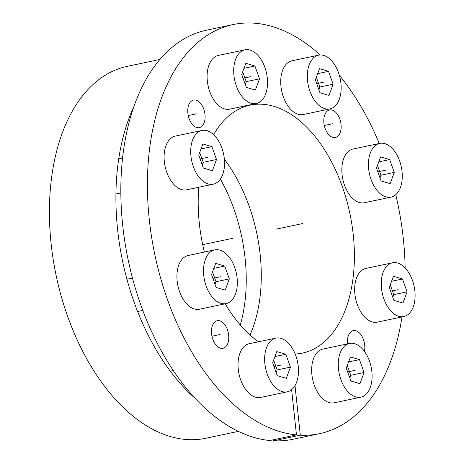 <?xml version="1.0" encoding="UTF-8"?>
<svg xmlns="http://www.w3.org/2000/svg" width="464" height="464" viewBox="0 0 464 464"><rect width="100%" height="100%" fill="white"/><g stroke="black" fill="none" stroke-linecap="round" stroke-linejoin="round"><path stroke-width="0.7" d="M295 385.654L300.318 435.18A209.067 124.108 78.1 0 0 319.505 433.672L292.9 439.286A209.067 124.108 -101.9 0 1 273.714 440.8L273.598 439.733M269.862 440.522A209.067 124.108 -101.9 0 1 124.799 241.413A209.067 124.108 -101.9 0 1 206.486 30.189L233.09 24.569A209.067 124.108 78.1 0 0 151.397 235.799A209.067 124.108 78.1 0 0 296.467 434.901L269.862 440.522M327.833 110.693A14.077 8.358 -101.9 0 1 329.568 109.968A14.077 8.358 -101.9 0 1 340.28 120.489A14.077 8.358 -101.9 0 1 337.125 136.793A14.077 8.358 -101.9 0 1 335.385 137.518A14.077 8.358 -101.9 0 1 324.678 126.991A14.077 8.358 -101.9 0 1 327.833 110.693M258.489 341.782A126.707 75.214 -101.9 0 1 225.197 303.798M204.404 252.074A126.707 75.214 -101.9 0 1 198.789 187.259M213.631 134.693A126.707 75.214 -101.9 0 1 250.108 105.148A126.707 75.214 -101.9 0 1 349.891 213.573A126.707 75.214 -101.9 0 1 302.482 353.087A126.707 75.214 -101.9 0 1 295.191 354.015M291.618 389.69L296.467 434.901M319.505 433.672A209.067 124.108 78.1 0 0 401.998 316.918M405.136 267.96A209.067 124.108 78.1 0 0 395.757 194.7M379.25 143.486A209.067 124.108 78.1 0 0 339.329 75.238M320.195 54.972A209.067 124.108 78.1 0 0 233.09 24.569M347.611 343.859A14.077 8.358 -101.9 0 1 351.509 331.337A14.077 8.358 -101.9 0 1 353.243 330.612A14.077 8.358 -101.9 0 1 362.193 336.725A14.077 8.358 -101.9 0 1 364.42 351.358M215.464 321.448A14.077 8.358 -101.9 0 1 217.204 320.723A14.077 8.358 -101.9 0 1 227.917 331.244A14.077 8.358 -101.9 0 1 224.762 347.548A14.077 8.358 -101.9 0 1 223.022 348.273A14.077 8.358 -101.9 0 1 212.309 337.746A14.077 8.358 -101.9 0 1 215.464 321.448M191.789 100.798A14.077 8.358 -101.9 0 1 193.529 100.079A14.077 8.358 -101.9 0 1 204.241 110.6A14.077 8.358 -101.9 0 1 201.086 126.904A14.077 8.358 -101.9 0 1 199.346 127.623A14.077 8.358 -101.9 0 1 188.633 117.102A14.077 8.358 -101.9 0 1 191.789 100.798M300.318 435.18L273.714 440.8M250.021 334.962A126.707 75.214 78.1 0 0 224.367 159.303M240.277 324.974A129.265 76.74 78.1 0 0 220.394 179.075M238.386 431.381L205.836 438.254A190.06 112.827 -101.9 0 1 56.167 275.616A190.06 112.827 -101.9 0 1 127.275 66.346L159.825 59.467M133.661 107.114A190.06 112.827 78.1 0 0 195.187 398.385M214.954 56.852A27.451 16.298 78.1 0 0 208.8 88.636A27.451 16.298 78.1 0 0 229.692 109.162L256.29 103.542A27.451 16.298 78.1 0 0 259.683 102.126A27.451 16.298 -101.9 0 0 265.831 70.342A27.451 16.298 -101.9 0 0 244.946 49.822L218.341 55.436A27.451 16.298 -101.9 0 0 214.954 56.852M244.946 49.822A27.451 16.298 -101.9 0 0 241.558 51.231A27.451 16.298 78.1 0 0 235.405 83.015A27.451 16.298 78.1 0 0 256.29 103.542M245.85 63.29L241.732 74.513L246.309 87.371L255.386 90.068L259.504 78.851L254.927 65.992L245.85 63.29M254.927 65.992L244.012 68.295M259.504 78.851L246.204 81.658L242.713 71.845M245.224 84.32L246.204 81.658M288.579 62.205A27.451 16.298 78.1 0 0 282.425 93.989A27.451 16.298 78.1 0 0 303.317 114.509L329.916 108.895A27.451 16.298 78.1 0 0 333.303 107.48A27.451 16.298 -101.9 0 0 339.457 75.696A27.451 16.298 -101.9 0 0 318.571 55.17L291.966 60.79A27.451 16.298 -101.9 0 0 288.579 62.205M318.571 55.17A27.451 16.298 -101.9 0 0 315.184 56.585A27.451 16.298 78.1 0 0 309.03 88.369A27.451 16.298 78.1 0 0 329.916 108.895M319.476 68.643L315.358 79.86L319.934 92.719L329.011 95.422L333.129 84.204L328.553 71.346L319.476 68.643M328.553 71.346L317.637 73.648M333.129 84.204L319.829 87.012L316.332 77.198M318.849 89.674L319.829 87.012M349.699 150.423A27.451 16.298 78.1 0 0 343.546 182.213A27.451 16.298 78.1 0 0 364.437 202.733L391.036 197.113A27.451 16.298 78.1 0 0 394.429 195.704A27.451 16.298 -101.9 0 0 400.577 163.914A27.451 16.298 -101.9 0 0 379.691 143.393L353.087 149.014A27.451 16.298 -101.9 0 0 349.699 150.423M379.691 143.393A27.451 16.298 -101.9 0 0 376.304 144.803A27.451 16.298 78.1 0 0 370.15 176.593A27.451 16.298 78.1 0 0 391.036 197.113M380.596 156.867L376.478 168.084L381.054 180.943L390.131 183.645L394.249 172.422L389.673 159.564L380.596 156.867M389.673 159.564L378.757 161.872M394.249 172.422L380.95 175.235L377.458 165.422M379.97 177.898L380.95 175.235M362.512 269.839A27.451 16.298 78.1 0 0 356.364 301.623A27.451 16.298 78.1 0 0 377.249 322.144L403.854 316.529A27.451 16.298 78.1 0 0 407.241 315.114A27.451 16.298 -101.9 0 0 413.395 283.33A27.451 16.298 -101.9 0 0 392.503 262.804L365.905 268.424A27.451 16.298 -101.9 0 0 362.512 269.839M392.503 262.804A27.451 16.298 -101.9 0 0 389.116 264.219A27.451 16.298 78.1 0 0 382.962 296.003A27.451 16.298 78.1 0 0 403.854 316.529M393.408 276.277L389.29 287.494L393.872 300.353L402.949 303.056L407.067 291.839L402.485 278.98L393.408 276.277M402.485 278.98L391.575 281.283M407.067 291.839L393.762 294.646L390.27 284.832M392.788 297.308L393.762 294.646M319.516 350.488A27.451 16.298 78.1 0 0 313.362 382.278A27.451 16.298 78.1 0 0 334.248 402.798L360.853 397.178A27.451 16.298 78.1 0 0 364.24 395.769A27.451 16.298 -101.9 0 0 370.394 363.979A27.451 16.298 -101.9 0 0 349.508 343.459L322.903 349.079A27.451 16.298 -101.9 0 0 319.516 350.488M349.508 343.459A27.451 16.298 -101.9 0 0 346.115 344.868A27.451 16.298 78.1 0 0 339.967 376.658A27.451 16.298 78.1 0 0 360.853 397.178M350.413 356.926L346.295 368.149L350.871 381.008L359.948 383.711L364.066 372.488L359.484 359.629L350.413 356.926M359.484 359.629L348.574 361.937M364.066 372.488L350.761 375.301L347.269 365.487M349.786 377.963L350.761 375.301M245.891 345.135A27.451 16.298 78.1 0 0 239.737 376.925A27.451 16.298 78.1 0 0 260.623 397.445L287.228 391.825A27.451 16.298 78.1 0 0 290.615 390.415A27.451 16.298 -101.9 0 0 296.769 358.626A27.451 16.298 -101.9 0 0 275.883 338.105L249.278 343.725A27.451 16.298 -101.9 0 0 245.891 345.135M275.883 338.105A27.451 16.298 -101.9 0 0 272.49 339.52A27.451 16.298 78.1 0 0 266.342 371.304A27.451 16.298 78.1 0 0 287.228 391.825M276.788 351.579L272.67 362.796L277.246 375.654L286.323 378.357L290.441 367.134L285.865 354.276L276.788 351.579M285.865 354.276L274.949 356.584M290.441 367.134L277.141 369.947L273.644 360.134M276.161 372.609L277.141 369.947M184.765 256.917A27.451 16.298 78.1 0 0 178.617 288.701A27.451 16.298 78.1 0 0 199.503 309.221L226.107 303.607A27.451 16.298 78.1 0 0 229.494 302.192A27.451 16.298 -101.9 0 0 235.648 270.408A27.451 16.298 -101.9 0 0 214.757 249.881L188.158 255.502A27.451 16.298 -101.9 0 0 184.765 256.917M214.757 249.881A27.451 16.298 -101.9 0 0 211.369 251.297A27.451 16.298 78.1 0 0 205.216 283.081A27.451 16.298 78.1 0 0 226.107 303.607M215.667 263.355L211.543 274.578L216.125 287.431L225.202 290.133L229.32 278.916L224.738 266.058L215.667 263.355M224.738 266.058L213.829 268.36M229.32 278.916L216.015 281.723L212.524 271.91M215.041 284.386L216.015 281.723M171.953 137.501A27.451 16.298 78.1 0 0 165.799 169.29A27.451 16.298 78.1 0 0 186.69 189.811L213.295 184.191A27.451 16.298 78.1 0 0 216.682 182.781A27.451 16.298 -101.9 0 0 222.83 150.997A27.451 16.298 -101.9 0 0 201.944 130.471L175.34 136.091A27.451 16.298 -101.9 0 0 171.953 137.501M201.944 130.471A27.451 16.298 -101.9 0 0 198.557 131.886A27.451 16.298 78.1 0 0 192.403 163.67A27.451 16.298 78.1 0 0 213.295 184.191M202.849 143.944L198.731 155.162L203.313 168.02L212.384 170.723L216.508 159.5L211.926 146.641L202.849 143.944M211.926 146.641L201.011 148.95M216.508 159.5L203.203 162.313L199.711 152.499M202.229 164.975L203.203 162.313M276.295 229.117L302.899 223.497M196.434 113.854L188.262 115.577M220.116 334.498L211.938 336.226M332.479 123.743L324.301 125.471M233.067 238.252L202.704 244.661M250.618 76.682L243.072 78.277M324.243 82.035L316.697 83.624M385.364 170.253L377.818 171.848M398.182 289.664L390.63 291.259M355.18 370.318L347.635 371.913M281.555 364.965L274.009 366.56M220.435 276.747L212.883 278.336M207.617 157.331L200.071 158.926M173.304 370.568L170.323 371.194M142.808 310.41L137.617 311.506M132.472 278.058L126.933 279.229M120.814 192.937L115.925 193.969M122.537 158.038L118.732 158.839"/></g></svg>
